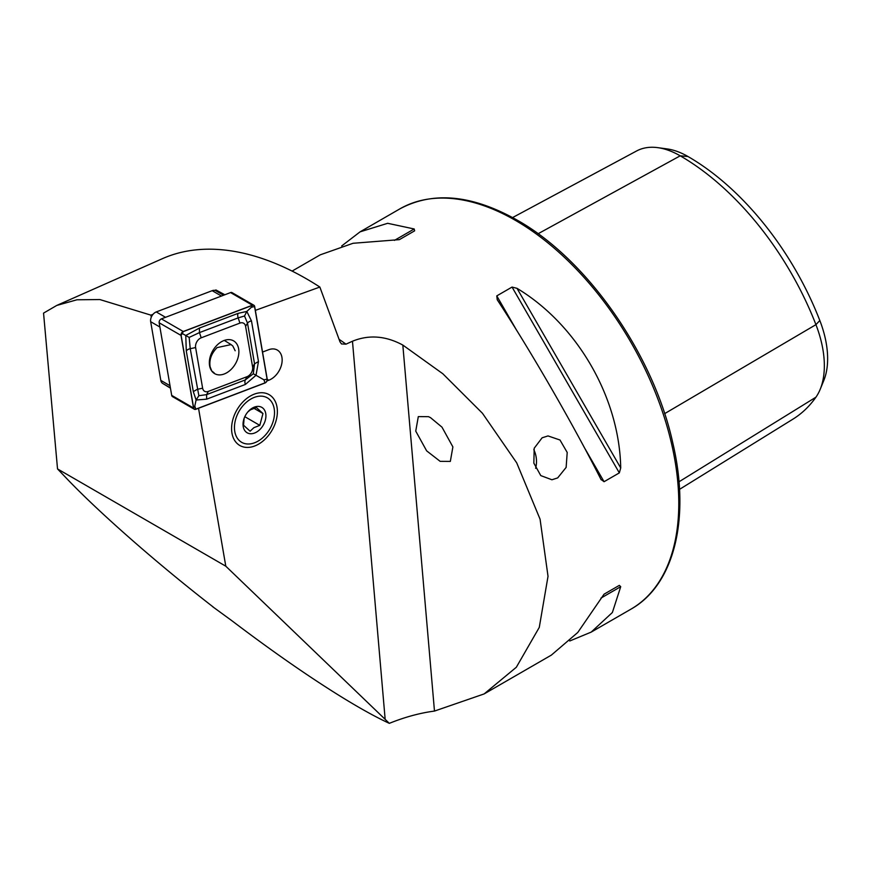 <?xml version="1.0" encoding="UTF-8"?>
<svg xmlns="http://www.w3.org/2000/svg" width="871" height="871" viewBox="0 0 871 871"><rect width="100%" height="100%" fill="white"/><g stroke="black" fill="none" stroke-linecap="round" stroke-linejoin="round"><path stroke-width="1.31" d="M430.503 417.634L428.467 416.665L418.309 416.61L415.739 431.112L426.648 450.862L440.16 461.347L450.329 461.412L452.887 446.91L441.978 427.149L430.503 417.634M535.632 468.315A22.015 17.355 84.9 0 0 533.803 449.654M557.68 477.907L566.128 467.422L567.206 452.452L559.988 440.007L548.022 435.925L542.121 437.797L534.206 448.227L533.847 463.143L540.782 475.599L551.931 479.769L557.68 477.907M277.294 409.414A29.342 20.294 -60 0 1 256.401 445.277A29.342 20.294 -60 0 1 231.664 430.731A29.342 20.294 -60 0 1 233.406 417.721A29.342 20.294 -60 0 1 241.931 402.99A29.342 20.294 -60 0 1 277.294 409.414M262.541 352.058L268.595 349.75A17.246 11.922 -60 0 1 277.326 350.066A17.246 11.922 -60 0 1 282.106 358.732A17.246 11.922 -60 0 1 268.801 380.235L266.962 380.932M569.743 640.991L591.18 632.117L612.378 612.498L620.718 586.684L619.335 585.366L604.06 594.185L577.767 632.477L551.343 655.123L484.124 693.926L516.34 667.24L539.28 627.381L548.022 576.319L540.074 519.203L516.71 462.86L482.436 413.257L442.871 373.79L402.827 345.068C385.69 335.803 368.901 334.529 352.472 341.225L345.972 344.165L341.508 343.947L340.006 341.889L319.853 287.049L255.355 310.37M600.946 479.377L604.06 481.707L619.335 472.888L620.718 467.967C619.488 397.644 577.288 324.567 517.004 288.334L512.05 287.071L496.775 295.89L497.232 299.755C530.972 351.296 573.172 424.384 600.946 479.377L601.153 479.769M212.35 606.325A235.54 135.996 -120 0 0 212.524 606.597L232.067 620.86C272.71 651.66 309.51 677.224 342.477 697.551C360.921 708.863 376.533 717.464 389.326 723.344C404.884 717.083 419.931 712.99 434.477 711.074L484.124 693.926M153.013 314.322L150.912 315.139L151.26 317.164M162.692 383.425L170.455 388.161M150.912 315.139L99.838 299.548L76.964 299.787L56.757 305.438L43.55 313.114L57.53 468.925L225.796 566.194L389.326 723.344M198.534 408.259L225.796 566.194M292.101 271.088L320.245 254.833L353.06 243.281L399.375 239.645L414.65 230.826L414.193 228.975L387.671 223.303L360.082 231.838L341.682 245.97M512.594 217.565L636.592 150.977A88.831 51.291 60 0 1 657.801 147.656L667.186 148.93A82.484 47.622 60 0 1 687.992 156.519A215.268 124.292 60 0 1 819.818 320.506L815.931 324.654L664.638 413.649M679.511 489.371L792.98 419.125A221.626 127.95 60 0 0 815.931 397.187A88.831 51.291 -120 0 0 820.21 389.272L823.792 380.507A82.484 47.622 -120 0 0 819.818 320.506M657.801 147.656A88.831 51.291 60 0 1 680.207 155.822A221.626 127.95 60 0 1 815.931 324.654A88.831 51.291 -120 0 1 820.21 389.272M224.827 294.768L215.932 289.956L214.778 290.402M216.095 290.936L215.932 289.956M319.853 287.049A307.267 177.401 -120 0 0 162.572 258.6L56.757 305.438M57.53 468.925L65.39 477.145C98.042 511.658 156.943 563.385 213.417 607.163L212.524 606.597M604.038 594.196L619.335 585.366M223.564 295.247L215.888 290.816A7.338 5.074 120 0 0 212.176 290.685L156.257 311.938A7.338 5.074 120 0 0 153.165 314.148A7.338 5.074 120 0 0 151.042 317.839A7.338 5.074 120 0 0 150.672 321.693L160.808 380.387A7.338 5.074 120 0 0 162.757 383.469L170.4 387.889M151.042 317.839L151.238 317.218A5.139 3.549 -60 0 1 152.73 314.638L153.165 314.148M224.228 373.986A18.933 13.087 120 0 0 238.012 357.752A18.933 13.087 120 0 0 233.58 340.866A18.933 13.087 120 0 0 223.999 340.528A18.933 13.087 120 0 0 210.205 356.751A18.933 13.087 120 0 0 214.636 373.637A18.933 13.087 120 0 0 224.228 373.986M245.589 326.309A7.338 5.074 120 0 0 239.917 323.097L201.201 337.806A7.338 5.074 120 0 0 195.616 347.562L202.627 388.194A7.338 5.074 120 0 0 208.3 391.417L247.016 376.697A7.338 5.074 120 0 0 252.601 366.941L245.589 326.309L247.527 323.195L244.522 315.988L238.164 317.882L239.917 323.097M254.68 306.494A2.94 2.025 120 0 0 253.897 305.264A2.94 2.025 120 0 0 252.416 305.209L183.248 331.503A2.94 2.025 120 0 0 181.005 335.4L193.536 408.009A2.94 2.025 120 0 0 194.32 409.239A2.94 2.025 120 0 0 195.812 409.294L264.98 383A2.94 2.025 120 0 0 267.212 379.103L254.68 306.494M253.897 305.264L232.056 292.634A2.94 2.025 120 0 0 230.575 292.58L161.407 318.873A2.94 2.025 120 0 0 159.164 322.782L171.696 395.38A2.94 2.025 120 0 0 172.48 396.621L194.32 409.239M252.416 305.34L183.248 331.633A2.787 1.927 120 0 0 181.124 335.335L193.656 407.944A2.787 1.927 120 0 0 195.812 409.163L264.98 382.87A2.787 1.927 120 0 0 267.103 379.168L254.572 306.559A2.787 1.927 120 0 0 252.416 305.34L251.425 307.223L254.572 306.559M238.131 313.342A5.139 2.831 69.2 0 0 238.164 317.882L199.459 332.602L189.17 337.415L190.237 348.694L198.86 395.717L206.612 394.628L245.317 379.919L253.298 373.768L256.009 375.292L245.35 384.459L206.645 399.168L196.095 400.007L193.308 391.612L186.296 350.98L185.773 335.487L199.426 328.062L238.131 313.342L246.82 311.437L251.469 320.898L258.48 361.541L256.009 375.292L263.957 379.832L264.98 382.87M198.86 395.717L196.095 400.007L194.788 406.126L195.812 409.163M244.522 315.988L246.82 311.437L251.425 307.223M189.17 337.415L182.257 333.517L183.248 331.633M253.298 373.768L254.539 363.828L252.601 366.941M235.17 350.752L232.851 346.059L231.087 344.589L217.097 347.605C211.381 353.408 209.051 359.81 210.107 366.8L211.805 371.1M212.426 371.482L214.19 372.951L212.459 371.884M258.447 440.9A25.673 17.758 -60 0 1 234.843 431.874A25.673 17.758 -60 0 1 250.51 399.245A25.673 17.758 -60 0 1 270.01 399.92A25.673 17.758 -60 0 1 272.917 422.13A25.673 17.758 -60 0 1 265.459 435.021A25.673 17.758 -60 0 1 258.447 440.9M244.13 418.341L243.532 425.2L250.097 431.21L253.886 427.672L259.808 425.364L262.966 413.518L256.401 407.519L250.478 409.816L247.897 411.885M252.209 408.172A14.676 10.147 -60 0 1 265.699 413.322A14.676 10.147 -60 0 1 256.749 431.972A14.676 10.147 -60 0 1 245.611 431.591A14.676 10.147 -60 0 1 243.945 418.897A14.676 10.147 -60 0 1 248.202 411.526A14.676 10.147 -60 0 1 252.209 408.172M253.886 408.27L262.966 413.518M244.816 416.697L259.808 425.364M515.371 220.341A231.098 133.426 60 0 1 666.348 423.992A231.098 133.426 60 0 1 630.92 609.177C674.383 584.877 690.507 518.365 672.858 443.208C653.588 354.584 587.283 259.416 517.211 220.156C472.18 194.777 433.05 191.021 399.822 208.898A231.098 133.426 60 0 1 515.371 220.341M345.972 344.165A231.098 133.426 -120 0 0 339.059 339.309M434.477 711.074L402.827 345.068M385.167 719.402L352.472 341.225M687.992 156.519L680.207 155.822L538.082 233.755M815.931 397.187L678.977 481.805M267.245 379.331L268.801 380.235M604.06 481.707L584.191 447.291M516.645 330.305L496.775 295.89M619.335 472.888L512.05 287.071M620.718 467.967L517.004 288.334M600.946 598.105L620.718 586.684M414.193 228.975L394.421 240.385M159.905 327.028L150.672 321.693M160.808 380.387L170.03 385.722M221.463 296.053L212.176 290.685M156.257 311.938L165.544 317.305M230.575 292.58L252.416 305.209M171.696 395.38L193.536 408.009M159.164 322.782L181.005 335.4M161.407 318.873L183.248 331.503M263.957 379.832L267.103 379.168M182.257 333.517L181.124 335.335M194.788 406.126L193.656 407.944M258.48 361.541L254.539 363.828L247.527 323.195A5.139 2.853 -9.8 0 1 251.469 320.898M245.35 384.459A5.139 2.831 69.2 0 1 245.317 379.919L247.016 376.697M206.645 399.168L206.612 394.628L208.3 391.417M193.308 391.612L197.249 389.326L202.627 388.194M186.296 350.98A5.139 2.853 -9.8 0 1 190.237 348.694L195.616 347.562M199.426 328.062L199.459 332.602L201.201 337.806M630.92 609.177L591.18 632.117M399.822 208.898L360.082 231.838M231.087 344.589L224.315 340.409"/></g></svg>
